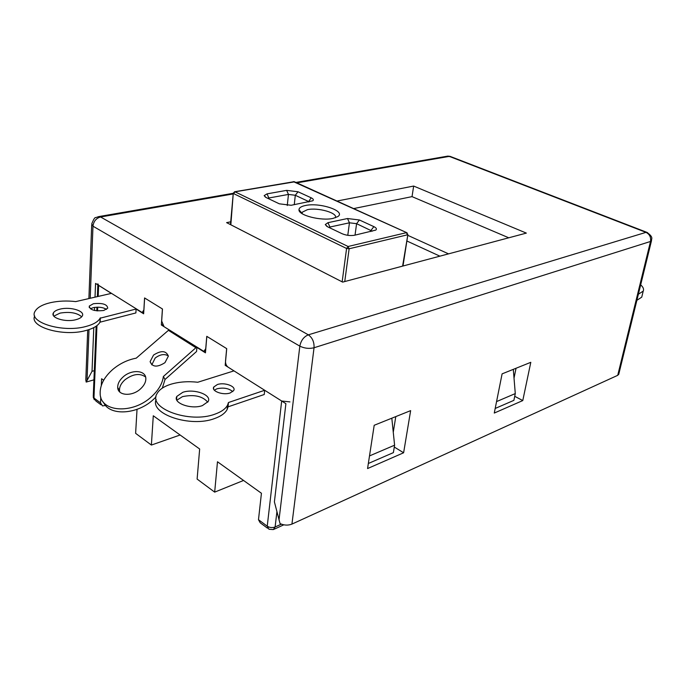 <?xml version="1.0" encoding="UTF-8"?>
<svg xmlns="http://www.w3.org/2000/svg" width="686" height="686" viewBox="0 0 686 686"><rect width="100%" height="100%" fill="white"/><g stroke="black" fill="none" stroke-linecap="round" stroke-linejoin="round"><path stroke-width="1.03" d="M162.325 388.13L165.026 379.478L196.565 351.498L196.891 347.433L205.448 352.844L206.829 336.372L226.723 348.642L225.188 365.312L226.277 364.978M225.188 365.312L233.986 370.877L197.782 382.248C187.998 381.15 179.029 381.81 170.883 384.229C163.937 386.424 159.332 389.537 157.085 393.558C147.241 408.299 189.79 423.819 214.984 414.13C221.338 411.883 225.514 408.907 227.52 405.203L228.455 402.519L264.693 390.274L281.672 401.001L289.946 401.91M34.703 316.023C29.026 326.99 63.138 336.92 85.63 330.583C93.193 328.594 97.969 325.799 99.967 322.197L135.879 312.936L136.094 309.026L143.64 313.794L144.575 297.947L162.411 308.957L161.356 324.984L162.428 324.701M161.356 324.984L169.408 330.069L168.43 330.335L195.913 347.716L196.891 347.433M97.884 283.824L98.63 285.359L111.355 293.394L75.752 301.6C66.911 300.571 58.516 300.922 50.575 302.646C42.498 304.541 37.344 307.405 35.115 311.23C27.672 322.274 62.546 333.01 85.784 326.519C93.356 324.547 98.132 321.768 100.139 318.193L136.094 309.026M105.584 405.477L102.506 405.915L100.533 402.888L100.791 397.134M101.305 385.455L101.597 378.741L103.663 380.224M119.69 391.706L119.167 391.329M137.029 409.336L135.622 433.338L151.383 445.06L153.287 415.776L199.66 449.004L197.114 479.068L214.675 492.128L217.479 461.772L261.435 493.26L258.485 519.714L260.208 522.783L267.514 528.194M156.168 399.398C149.479 414.035 190.614 427.841 214.589 418.537C220.935 416.273 225.102 413.281 227.109 409.551L228.044 406.849L264.239 394.501L264.693 390.274M513.3 369.36L515.289 393.584L513.891 400.35L495.189 408.462M496.561 401.593L515.289 393.584M391.817 418.194L394.596 445.188L393.387 452.623L368.348 463.487M369.505 455.916L394.596 445.188M180.109 435.001L151.383 445.06M243.556 480.457L214.675 492.128M636.882 300.322L641.736 297.149L642.079 295.76M640.681 284.844C643.236 287.16 644.094 289.243 643.228 291.096L638.383 294.225M60.119 309.12C70.444 306.445 85.407 311.05 82.277 315.997C81.36 317.609 79.19 318.853 75.769 319.727C65.436 322.523 50.147 317.824 53.388 312.902C54.348 311.23 56.595 309.969 60.119 309.12M53.842 316.135L60.008 313.116C69.766 311.53 76.995 312.756 81.711 316.786M93.399 303.726C102.454 302.792 107.239 304.275 107.736 308.185L103.74 310.475C94.625 311.444 89.815 309.961 89.309 306.042L93.399 303.726M90.355 308.786L93.245 307.654C98.595 306.702 103.02 307.277 106.536 309.377M100.147 321.828L100.31 317.832M182.802 392.306C194.001 388.336 212.248 394.93 208.124 401.576L202.404 405.598C191.197 409.774 172.555 402.991 176.834 396.405L182.802 392.306M176.851 400.204L182.476 396.637C194.087 394.261 202.516 396.105 207.764 402.168M217.351 384.546C224.408 382.008 236.353 386.321 233.72 390.505L230.23 392.949C223.173 395.565 211.065 391.174 213.758 387.015L217.351 384.546M214.315 390.163L216.965 388.791C223.533 387.341 228.798 388.285 232.777 391.629M228.044 406.849L228.455 402.519M230.719 221.827L226.612 222.624L342.648 282.109L526.342 233.103L413.658 186.06L336.989 201.049M413.658 186.06L412.029 196.625L353.633 208.595M412.029 196.625L508.763 237.793M95.011 297.158L95.568 283.421L142.174 312.524L143.923 309.883L144.626 297.981L162.471 308.992L161.673 321.031L164.057 326.69L203.845 351.378L205.731 348.711L206.769 336.337L226.663 348.608L225.514 361.128C225.462 363.76 226.32 365.758 228.086 367.147L285.89 403.668L274.4 501.878L280.051 523.59C284.141 525.407 288.103 525.579 291.936 524.095L617.726 375.328L618.815 374.024M87.705 330.017L85.801 379.941L86.196 382.076L92.027 371.306L93.785 327.608M94.479 310.466L94.599 307.397M367.567 468.555L374.196 425.277L410.64 410.631L403.617 452.769L367.567 468.555M494.272 413.058L502.101 373.861L530.801 362.319L522.775 400.573L494.272 413.058M395.788 416.599L393.267 432.249M516.043 368.253L514.02 378.158M94.308 370.663L92.027 371.306M394.296 447.049L403.617 452.769M514.723 396.311L522.775 400.573M93.931 379.838L86.196 382.076M448.533 253.863L407.75 235.315M439.898 256.161L406.875 241M335.343 217.779C338.207 213.037 318.055 207.249 307.405 209.676L302.294 212.18L302.02 213.603M333.104 218.38C321.4 221.209 298.281 215.318 298.985 209.77C299.053 207.789 301.231 206.357 305.519 205.483C320.002 202.207 346.533 211.245 337.735 216.63L333.104 218.38M327.959 222.684L347.502 218.525L359.404 219.983L373.844 226.629C376.4 227.889 377.043 229.047 375.757 230.102L354.533 235.247C350.383 235.924 346.267 235.427 342.168 233.746L327.668 226.843L325.284 224.554L327.959 222.684L329.923 227.032L349.448 222.804L356.591 223.679L372.266 231.191M328.868 227.409L329.923 227.032L329.82 227.863M267.025 193.864L286.645 190.365L298.041 191.771L311.187 197.817C313.373 198.889 313.896 199.875 312.773 200.792L291.156 205.277L279.331 203.819L266.168 197.559L264.161 195.63L267.025 193.864L268.869 197.997L288.463 194.43L295.306 195.27L309.223 201.813M267.78 198.323L268.869 197.997L268.783 198.803M123.206 376.863C131.566 369.179 145.741 370.106 145.835 378.466C145.929 382.068 144.137 385.566 140.45 388.945C132.106 396.748 117.838 395.805 117.709 387.556C117.58 383.851 119.415 380.284 123.206 376.863M119.767 391.98L119.493 390.48C119.355 386.775 121.182 383.208 124.955 379.795C133.007 373.853 139.884 372.927 145.595 377.008M153.535 355.074C161.193 350.212 166.132 350.572 168.353 356.163L164.974 362.654C157.308 367.542 152.352 367.207 150.105 361.651L153.535 355.074M151.803 364.875L155.182 358.023C160.104 354.353 164.486 353.642 168.336 355.905M103.466 402.236C109.143 416.11 136.994 414.841 153.218 399.638L156.056 396.877M165.026 379.478L163.362 376.511C162.445 383.568 158.492 390.3 151.503 396.697C132.75 414.387 100.508 412.269 100.173 393.867C99.839 385.369 104.015 377.249 112.701 369.497C119.75 363.58 127.587 359.798 136.222 358.169L168.43 330.335M163.362 376.511L195.913 347.716M276.912 511.807L275.112 526.985L281.363 524.164M100.533 402.888L93.956 398.026L96.958 325.61M97.575 310.912L97.729 307.174M98.175 296.429L98.63 285.359M281.672 401.001L267.24 526.188L258.485 519.714M268.946 529.258L267.24 526.188C269.718 527.714 272.342 527.98 275.112 526.985L273.32 529.583L268.946 529.258M96.143 326.21L93.262 396.268L95.937 401.053L100.962 404.774M296.875 182.87L449.287 156.391L645.98 232.357L308.331 334.837L100.585 216.982L233.197 193.941M98.209 216.673L100.585 216.982C96.151 218.234 93.613 221.304 92.979 226.191L299.833 346.138C300.948 340.513 303.778 336.749 308.331 334.837C312.404 337.735 314.308 342.04 314.042 347.759L650.508 241.463C651.125 237.245 649.616 234.209 645.98 232.357L647.558 232.605M451.062 156.742L446.732 156.305M278.996 520.031L299.833 346.138C304.413 348.385 309.154 348.925 314.042 347.759L291.936 524.095M233.249 193.289L99.11 216.536L95.74 217.599C94.942 217.128 93.605 219.228 91.735 223.902L92.979 226.191L90.2 298.264M89 329.606L87.045 380.327M651.554 240.469L650.508 241.463L617.726 375.328M347.785 235.324L349.448 222.804L347.502 218.525M359.404 219.983L356.591 223.679L355.039 235.126M370.86 231.516L371.023 230.367L373.844 226.629M287.254 205.517L288.463 194.43L286.645 190.365M298.041 191.771L295.306 195.27L294.26 204.677M308.366 201.976L311.187 197.817M293.368 181.636L407.098 232.837M294.594 181.841L235.041 191.814L348.094 246.488L406.438 232.665L407.441 234.835L349.131 248.778L346.584 248.478L348.094 246.488L349.131 248.778L344.749 281.552M407.887 234.432L402.605 266.117M234.509 191.763L235.041 191.814L233.617 193.606L346.584 248.478L342.151 281.852M230.839 224.794L233.274 193.135L234.732 191.737L294.2 181.661L406.704 232.64L407.861 234.603L402.999 266.005M96.777 310.835L96.923 307.191M97.361 296.618L97.841 284.861M273.954 529.3L283.79 524.833M94.325 399.792L93.245 397.185M641.736 297.149L643.228 291.096M53.328 315.328L53.388 312.902M89.249 307.508L89.309 306.042M99.967 322.197L100.139 318.193M176.594 399.612L176.834 396.405M213.586 388.919L213.758 387.015M227.109 409.551L227.52 405.203M618.703 374.47L651.468 240.829C650.757 239.457 654.718 237.656 646.701 232.271L450.085 156.365L447.795 156.116L295.915 182.433M205.611 350.863L204.471 351.198M143.734 312.139L142.705 312.396M88.897 298.564L91.692 224.991M302.123 213.672L302.294 212.18M301.986 213.295L298.985 209.77M326.845 226.397L325.284 224.554M265.559 197.242L264.161 195.63M233.257 193.306L230.47 224.605M119.493 390.48L117.709 387.556M151.778 364.6L150.105 361.651"/></g></svg>
